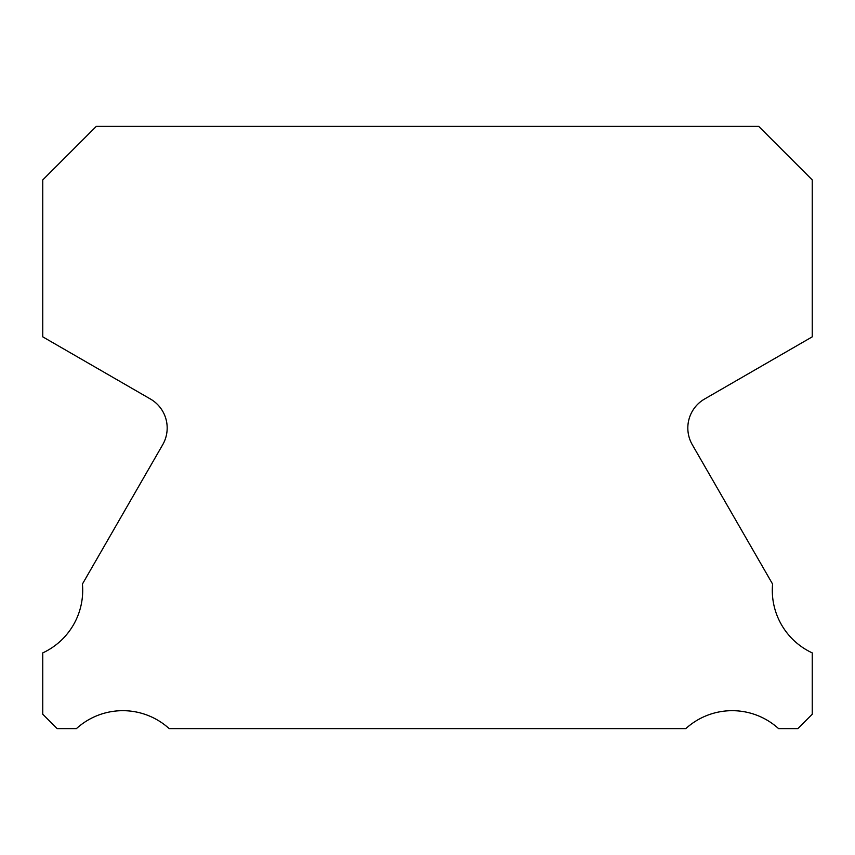 <?xml version="1.0" encoding="UTF-8"?>
<svg xmlns="http://www.w3.org/2000/svg" width="855" height="855" viewBox="0 0 855 855"><rect width="100%" height="100%" fill="white"/><g stroke="black" fill="none" stroke-linecap="round" stroke-linejoin="round"><path stroke-width="1.28" d="M812.25 652.899A68.924 68.924 0 0 1 772.589 584.072L692.293 444.707A33.452 33.452 0 0 1 704.552 399.029L812.25 336.838L812.25 179.924L758.716 126.39L96.284 126.39L42.75 179.924L42.75 336.838L150.448 399.029A33.452 33.452 0 0 1 162.707 444.707L82.411 584.072A68.924 68.924 0 0 1 42.75 652.899L42.75 714.224L57.135 728.61L76.437 728.61A68.924 68.924 0 0 1 169.183 728.61L685.817 728.61A68.924 68.924 0 0 1 778.563 728.61L797.865 728.61L812.25 714.224L812.25 652.899"/></g></svg>
